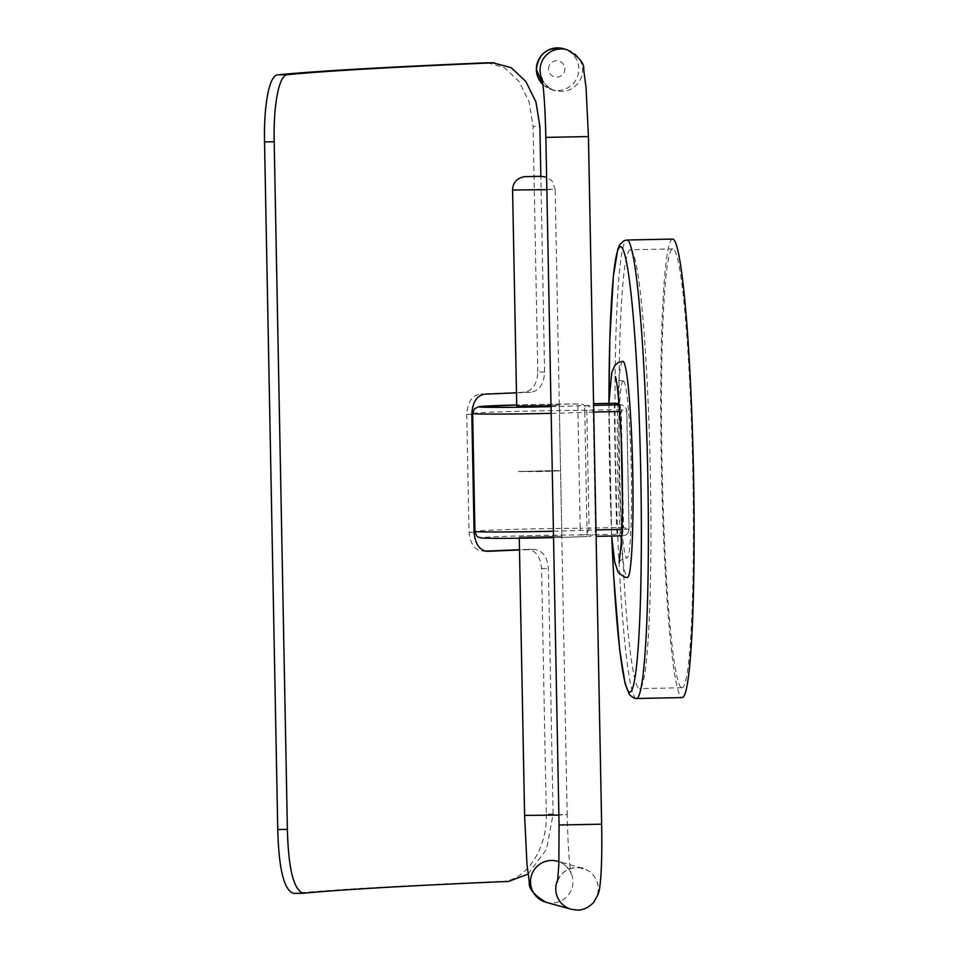 <?xml version="1.0" encoding="UTF-8"?>
<svg xmlns="http://www.w3.org/2000/svg" width="958" height="958" viewBox="0 0 958 958"><rect width="100%" height="100%" fill="white"/><g stroke="black" fill="none" stroke-linecap="round" stroke-linejoin="round"><path stroke-width="0.72" stroke-dasharray="4.79 3.59" d="M630.735 249.822A219.466 15.304 88.8 0 1 650.302 471.192A219.466 15.304 88.8 0 1 639.489 688.622A219.466 15.304 88.8 0 1 639.166 688.586A219.466 15.304 88.8 0 1 619.598 467.217A219.466 15.304 88.8 0 1 630.412 249.775A219.466 15.304 88.8 0 1 630.735 249.822M681.629 687.712A219.466 15.304 -91.2 0 0 681.952 687.748A219.466 15.304 -91.2 0 0 692.766 470.306A219.466 15.304 -91.2 0 0 673.211 248.936A219.466 15.304 -91.2 0 0 672.887 248.9A219.466 15.304 -91.2 0 0 662.074 466.342A219.466 15.304 -91.2 0 0 681.629 687.712M672.684 239.081A229.297 15.987 -91.2 0 0 661.379 466.247A229.297 15.987 -91.2 0 0 681.821 697.532A229.297 15.987 -91.2 0 0 682.156 697.58M622.916 361.334A108.098 7.544 -91.2 0 0 617.587 468.426A108.098 7.544 -91.2 0 0 627.227 577.458A108.098 7.544 -91.2 0 0 627.382 577.482M623.454 380.997A88.447 6.167 -91.2 0 0 623.323 380.985A88.447 6.167 -91.2 0 0 618.964 468.606A88.447 6.167 -91.2 0 0 626.843 557.807A88.447 6.167 -91.2 0 0 626.975 557.831A88.447 6.167 -91.2 0 0 631.334 470.21A88.447 6.167 -91.2 0 0 623.454 380.997M551.006 405.797L559.316 405.282L553.772 405.09L517.128 406.012M519.643 536.983L561.831 536.252L519.643 536.983M593.721 412.06L584.811 412.311L584.608 405.557C589.05 405.234 591.912 407.401 593.23 412.06L595.493 529.942C594.355 534.6 591.577 536.803 587.122 536.528L584.811 412.311A65.515 1.377 178.9 0 1 551.161 413.341M472.653 413.497A65.515 1.377 178.9 0 1 533.558 410.958A65.515 1.377 178.9 0 1 577.925 410.383L614.27 409.701L616.533 527.583L580.189 528.265C580.38 532.923 580.847 535.163 581.614 534.995C585.601 535.139 588.08 532.852 589.062 528.145L586.799 410.275C585.637 405.665 583.075 403.569 579.099 404.013L533.881 404.539A58.965 1.233 -1.1 0 0 516.709 404.947L533.881 404.539A58.965 1.233 -1.1 0 1 579.099 404.013C578.321 403.653 577.937 405.773 577.925 410.383L580.189 528.265A65.515 1.377 -1.1 0 0 535.821 528.84A65.515 1.377 -1.1 0 0 474.917 531.379M587.326 536.528L587.122 536.528A58.965 1.233 178.9 0 1 553.544 537.618L587.122 536.528M540.779 471.599L517.991 471.587L553.796 470.57L560.574 470.773L540.779 471.599M518.386 471.492L560.574 470.773L518.386 471.492M544.599 372.027L537.797 372.015C537.163 383.966 532.612 390.708 524.134 392.217L530.936 392.241C539.39 390.744 543.94 384.014 544.599 372.027L540.839 176.26M537.797 372.015L533.079 126.432L539.881 126.456M528.026 874.091L546.539 849.207L553.089 814.072L548.371 568.489C547.281 556.61 542.467 550.239 533.953 549.401A917.189 19.208 -1.1 0 0 519.499 549.988M530.936 392.241A917.189 19.208 -1.1 0 0 516.482 392.828M553.089 814.072L546.288 814.049L541.569 568.477C540.456 556.562 535.654 550.203 527.151 549.389L534.372 549.401L527.151 549.389A927.021 19.411 -1.1 0 0 519.487 549.7M485.49 551.125A927.021 19.411 -1.1 0 0 483.982 551.185L487.311 551.329M546.288 814.049C547.593 849.016 525.439 881.276 501.86 881.408A927.021 19.411 -1.1 0 0 293.747 893.395L293.387 893.419M487.478 62.785L504.279 67.611L518.961 81.322L529.127 101.895L533.079 126.432M524.134 392.217A927.021 19.411 -1.1 0 0 480.964 394.013A58.965 1.233 -1.1 0 0 484.94 394.157M471.827 414.395A78.616 1.641 178.9 0 1 466.762 414.299C467.708 401.641 472.438 394.876 480.964 394.013M466.762 414.299L469.025 532.181A78.616 1.641 -1.1 0 0 474.09 532.277M486.592 551.293A58.965 1.233 178.9 0 1 483.982 551.185C475.467 551.101 470.474 544.767 469.025 532.181M636.423 698.514A229.297 15.987 88.8 0 1 636.088 698.478A229.297 15.987 88.8 0 1 615.647 467.193A229.297 15.987 88.8 0 1 626.939 240.015M608.953 401.653A222.747 15.532 -91.2 0 0 611.767 537.773M551.03 406.647A58.965 1.233 -1.1 0 0 584.608 405.557L593.601 405.366M544.695 537.821A58.965 1.233 178.9 0 1 544.671 537.821A58.965 1.233 178.9 0 1 481.73 537.881A58.965 1.233 178.9 0 1 536.408 535.51A58.965 1.233 178.9 0 1 581.614 534.995L617.12 534.265L622.628 535.797A6.55 6.538 105.6 0 0 629.035 529.115L623.526 527.571L621.263 409.701L626.771 411.233L629.035 529.115L626.771 411.233A6.55 6.538 105.6 0 0 620.113 404.827L619.107 404.539M553.425 531.211A65.515 1.377 -1.1 0 0 587.074 530.181L595.984 529.93M619.131 404.839L620.113 404.827L620.7 411.497L619.646 411.521M621.981 529.391L622.963 529.379L622.449 502.89M621.239 439.926L620.7 411.497L626.795 411.245A6.55 6.55 0 0 0 621.993 405.054L619.072 404.24M622.963 529.379L622.64 535.797A6.55 6.55 0 0 0 629.059 529.115L622.963 529.379M617.12 534.265L616.533 527.583L623.526 527.571A6.55 6.538 -74.4 0 1 617.12 534.265M616.485 403.522A6.55 6.538 -74.4 0 1 621.263 409.701L614.27 409.701L614.581 403.282M567.004 49.696A21.292 21.232 -74.4 0 1 561.699 91.489A21.292 21.232 -74.4 0 1 542.216 79.598M588.44 136.563L545.856 137.389M601.636 824.179L559.065 825.006M571.291 909.31A21.292 21.232 105.6 0 0 598.079 891.455A21.292 21.232 105.6 0 0 582.727 868.295L576.668 867.529C560.765 868.678 557.652 881.168 557.52 881.647M581.865 868.068A21.292 21.232 105.6 0 0 557.819 879.707M546.024 902.268A21.292 21.232 105.6 0 0 572.8 884.414A21.292 21.232 105.6 0 0 557.448 861.242C564.226 861.529 571.89 873.181 571.1 873.804C569.208 863.805 567.902 844.07 567.172 814.575L558.873 815.09M524.589 815.402L567.172 814.575L555.161 189.181L546.862 189.684M541.929 78.161C541.138 78.784 548.802 90.435 555.58 90.723L551.904 89.693L542.935 84.591A21.292 21.232 105.6 0 0 578.848 68.748A21.292 21.232 105.6 0 0 563.328 48.678M548.527 69.096A8.191 8.167 -74.4 0 1 556.538 60.737A8.191 8.167 -74.4 0 1 564.861 68.76A8.191 8.167 -74.4 0 1 556.849 77.119A8.191 8.167 -74.4 0 1 548.527 69.096M512.59 189.995L555.161 189.181L552.059 180.954L546.623 177.134M541.569 568.477L548.371 568.489M501.86 881.408L508.674 881.42M303.423 893.251L293.747 893.395M681.952 687.748L639.489 688.622M608.941 402.061L611.731 537.366M608.881 403.402L611.623 536.025M623.323 380.985L620.628 380.637C620.113 381.392 615.12 377.165 615.275 376.422M619.119 562.717C619.072 560.837 621.694 559.209 626.975 557.831M672.887 248.9L630.412 249.775M519.248 537.079L519.272 538.228M561.831 536.252L559.316 405.282M582.727 868.295L558.945 861.661"/><path stroke-width="1.44" d="M673.019 239.117A229.297 15.987 -91.2 0 0 672.684 239.081L626.939 240.015A229.297 15.987 88.8 0 1 627.286 240.063A229.297 15.987 88.8 0 1 647.716 471.348A229.297 15.987 88.8 0 1 636.423 698.514L682.156 697.58A229.297 15.987 -91.2 0 0 693.46 470.402A229.297 15.987 -91.2 0 0 673.019 239.117M611.623 536.025L614.749 562.095L618.15 572.393L624.4 577.099L627.382 577.482A108.098 7.544 -91.2 0 0 632.711 470.378A108.098 7.544 -91.2 0 0 623.071 361.346A108.098 7.544 -91.2 0 0 622.916 361.334L618.365 362.495L614.832 365.429L611.779 372.602L608.881 403.402M517.128 406.012L551.006 405.797M540.839 176.26L539.881 126.456L535.953 101.979L525.786 81.37L511.117 67.647L492.963 62.833A917.189 19.208 -1.1 0 0 287.699 74.652C278.515 74.664 273.353 106.625 274.192 141.76L264.54 141.916C263.713 106.949 268.827 74.808 278.036 74.808L287.699 74.652M293.747 893.395C284.107 890.581 278.778 869.289 277.748 829.532L287.388 829.389C288.394 869.062 293.735 890.353 303.423 893.251A917.189 19.208 -1.1 0 1 508.674 881.42L528.026 874.091M293.387 893.419L303.423 893.251M287.388 829.389L274.192 141.76M516.482 392.828A917.189 19.208 -1.1 0 0 484.94 394.157C476.88 395.367 472.51 402.109 471.827 414.395L474.09 532.277C475.252 544.503 479.874 550.85 487.957 551.329L487.311 551.329M519.499 549.988A917.189 19.208 -1.1 0 0 487.957 551.329A58.965 1.233 178.9 0 1 486.592 551.293M277.748 829.532L264.54 141.916M519.487 549.7A927.021 19.411 -1.1 0 0 485.49 551.125M492.963 62.833L486.137 62.809A927.021 19.411 -1.1 0 0 278.036 74.808M486.137 62.809L494.292 62.797M611.767 537.773A222.747 15.532 -91.2 0 0 629.418 692.059A222.747 15.532 -91.2 0 0 640.77 473.755A222.747 15.532 -91.2 0 0 620.868 246.745A222.747 15.532 -91.2 0 0 608.953 401.653M551.161 413.341A65.515 1.377 178.9 0 1 542.743 413.521A65.515 1.377 178.9 0 1 472.653 413.497L474.533 408.767L478.497 406.767L516.709 404.947A58.965 1.233 -1.1 0 0 480.497 407.066A58.965 1.233 -1.1 0 0 542.156 406.851A58.965 1.233 -1.1 0 0 551.03 406.647M544.683 537.821L553.544 537.618A58.965 1.233 178.9 0 1 544.695 537.821C513.249 538.468 484.401 538.54 481.179 537.905C478.569 536.408 477.611 539.462 474.917 531.379A65.515 1.377 -1.1 0 0 545.006 531.403A65.515 1.377 -1.1 0 0 553.425 531.211M621.73 535.809L596.115 536.348L621.73 535.821M619.107 404.539L614.605 403.282L593.565 403.713L614.593 403.282A6.55 6.538 -74.4 0 1 616.485 403.522L619.072 404.24M593.601 405.366L619.131 404.839M619.646 411.521L593.721 412.06M595.984 529.93L621.981 529.391M622.449 502.89L621.239 439.926M616.485 403.522A6.55 6.55 0 0 0 614.593 403.282L614.581 403.282M542.216 79.598A21.292 21.232 -74.4 0 1 567.004 49.696C579.063 56.773 584.643 63.515 583.721 69.946L586.045 87.585L588.44 136.563L601.636 824.179C602.031 845.77 601.744 863.505 600.798 877.396C599.361 892.664 599.265 889.754 598.163 894.293L593.78 902.268C586.655 909.932 579.099 910.244 577.542 910.1L571.291 909.31L546.024 902.268C533.965 895.191 528.385 888.449 529.307 882.019L526.984 864.379L524.589 815.402L519.272 538.228M541.929 78.185L541.929 78.161C543.821 88.16 545.126 107.895 545.856 137.389L588.44 136.563M545.856 137.389L559.065 825.006L601.636 824.179M582.727 868.295A21.292 21.232 105.6 0 0 581.865 868.068M558.945 861.661L557.448 861.242A21.292 21.232 105.6 0 0 530.672 879.097A21.292 21.232 105.6 0 0 546.024 902.268M558.873 815.09L524.589 815.402M563.328 48.678A21.292 21.232 105.6 0 0 542.923 84.579L536.348 69.599C538.42 53.684 547.413 46.714 563.328 48.678L567.004 49.696M557.819 879.707A21.292 21.232 105.6 0 0 571.291 909.31M541.665 176.368L525.583 176.607L541.665 176.368M546.862 189.684L512.59 189.995L516.733 406.096M626.939 240.015L624.113 240.626L619.67 244.781L617.85 249.068L613.383 276.203L609.815 339.874L608.941 402.061M611.731 537.366L613.623 575.123L619.598 648.961L625.071 683.437L629.514 694.873L634.196 698.238L636.423 698.514M615.275 376.434L615.275 376.422C617.144 378.099 621.646 424.514 622.209 471.001C622.712 498.735 622.472 522.098 621.467 541.066L619.119 562.717M474.917 531.379L472.653 413.497M559.065 825.006L558.849 864.451L557.52 881.647M546.623 177.134L540.815 176.26L524.337 176.691M524.182 176.703C516.673 178.428 512.805 182.846 512.59 189.995"/></g></svg>
